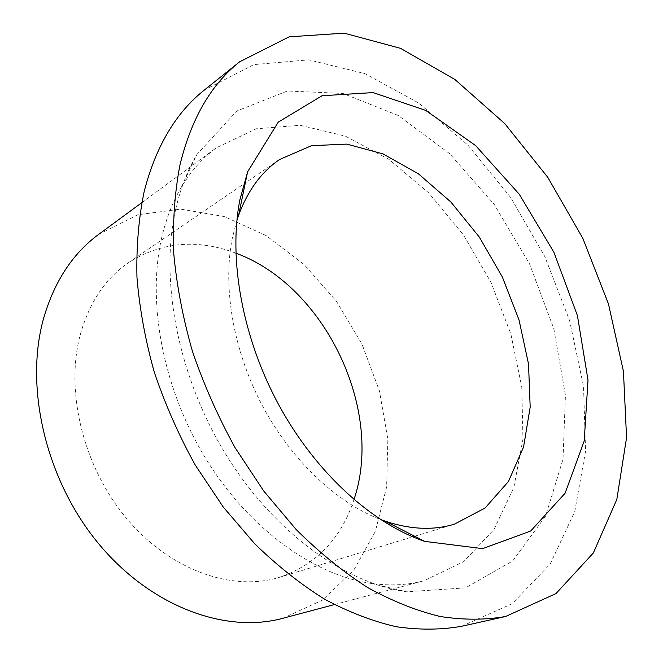 <?xml version="1.0" encoding="UTF-8"?>
<svg xmlns="http://www.w3.org/2000/svg" width="663" height="663" viewBox="0 0 663 663"><rect width="100%" height="100%" fill="white"/><g stroke="black" fill="none" stroke-linecap="round" stroke-linejoin="round"><path stroke-width="0.5" stroke-dasharray="3.31 2.49" d="M236.906 220.282L232.158 238.821C222.586 287.667 233.409 350.893 262.299 405.557C291.322 460.155 336.365 502.537 380.272 519.386M235.846 253.158C197.392 238.688 161.648 241.829 128.622 262.581C105.102 278.7 88.867 303.165 79.933 335.984C65.09 393.043 83.977 468.534 127.611 519.668C171.245 570.884 232.829 591.777 279.471 577.299C316.334 564.553 341.172 538.663 353.976 499.62M282.852 618.281L322.525 600.081L353.744 570.238L375.275 531.585L386.628 487.023L387.863 439.287L379.427 390.913L362.006 344.23L336.531 301.408L304.102 264.529L266.112 235.597L224.26 216.536L180.651 209.11L137.829 214.754L98.795 234.279M161.689 237.694C146.747 302.245 162.999 388.949 205.944 458.904C248.981 528.842 313.955 575.36 371.272 583.423C390.068 586.034 407.637 585.147 423.997 580.771L463.719 561.619L493.985 529.488L513.8 487.587L522.966 439.105L521.773 386.993L510.841 333.937L491.001 282.397L463.246 234.652L428.746 192.908L388.866 159.327L345.332 136.106L300.256 125.307L256.258 128.779L216.436 147.75C202.779 157.761 191.085 170.905 181.347 187.181C172.645 201.875 166.098 218.715 161.689 237.694M175.703 209.243C159.576 279.753 177.875 376.112 225.553 453.981C273.313 531.842 344.768 583.274 406.61 591.794L465.459 587.874L512.698 560.964L545.533 516.237L563.011 459.252L565.44 395.231L553.829 328.773L529.546 263.924L494.208 204.378L449.671 153.692L398.239 115.495L342.87 93.425L287.444 91.005L236.873 110.978L196.961 154.396C187.53 170.225 180.444 188.507 175.703 209.243M461.489 626.311L512.259 603.67L550.331 563.865L574.746 511.538L585.586 451.055L583.531 386.264L569.567 320.469L544.837 256.598L510.535 197.309L467.995 145.214L418.767 103.03L364.832 73.593L308.751 59.852L253.871 64.601L204.419 89.994M279.471 577.299L412.751 536.823M414.665 536.234L454.428 524.16M128.622 262.581L279.637 159.476M334.367 604.59L423.997 580.771M141.733 202.704L216.436 147.75M371.272 583.423L406.61 591.794M181.347 187.181L196.961 154.396"/><path stroke-width="0.99" d="M380.272 519.386L385.311 521.226C410.496 529.563 433.536 530.541 454.428 524.16L485.15 507.966L508.455 481.479L523.546 447.053L530.185 407.107L528.527 363.995L519.021 319.931L502.339 276.968L479.299 237.047L450.898 202.041L418.328 173.747L383.032 153.899L346.741 144.103L311.494 145.678L279.637 159.476C261.57 171.775 247.904 190.347 238.63 215.202L236.906 220.282M239.89 199.812C228.229 258.968 242.318 337.782 279.015 405.308C315.828 472.777 372.1 523.604 424.71 541.381L482.631 548.632L530.698 531.013L565.091 493.222L584.202 441.011L588.015 380.073L577.423 315.605L553.903 252.247L519.245 194.226L475.628 145.603L425.737 110.398L373.062 92.596L322.061 95.737L278.22 122.166L247.597 171.866L239.89 199.812M353.976 499.62C384.416 409.891 324.853 285.629 235.846 253.158M141.733 202.704L98.795 234.279C72.69 253.448 54.267 281.568 43.526 318.646C24.324 387.341 45.78 479.838 98.339 543.353C150.907 606.993 225.81 633.878 282.852 618.281L334.367 604.59M239.658 61.792L204.419 89.994C175.902 112.577 155.813 146.44 144.161 191.574C138.675 218.193 136.271 246.727 136.951 277.159C139.495 308.328 145.28 340.02 154.305 372.233C165.12 404.281 178.778 435.235 195.27 465.095L223.166 506.897L254.766 543.834C277.308 565.763 300.621 584.236 324.704 599.253C348.879 612.148 372.705 621.306 396.184 626.726C419.173 630.057 440.936 629.916 461.489 626.311L505.546 616.515L555.992 593.567L593.352 552.959L616.805 499.488L626.568 437.638L623.435 371.338L608.477 303.944L582.852 238.373L547.787 177.336L504.618 123.451L454.901 79.485L400.568 48.358L344.196 33.15L289.134 36.838L239.658 61.792C211.157 84.325 191.267 118.685 179.98 164.88C174.734 192.162 172.637 221.492 173.681 252.86C176.623 285.032 182.855 317.809 192.394 351.183C203.748 384.424 217.97 416.571 235.05 447.633L263.824 491.15L296.278 529.654C319.351 552.528 343.144 571.829 367.65 587.551C392.206 601.059 416.323 610.698 440.008 616.466C463.155 620.062 485.001 620.079 505.546 616.515M385.311 521.226L424.71 541.381M238.63 215.202L247.597 171.866M412.751 536.823L414.665 536.234"/></g></svg>
